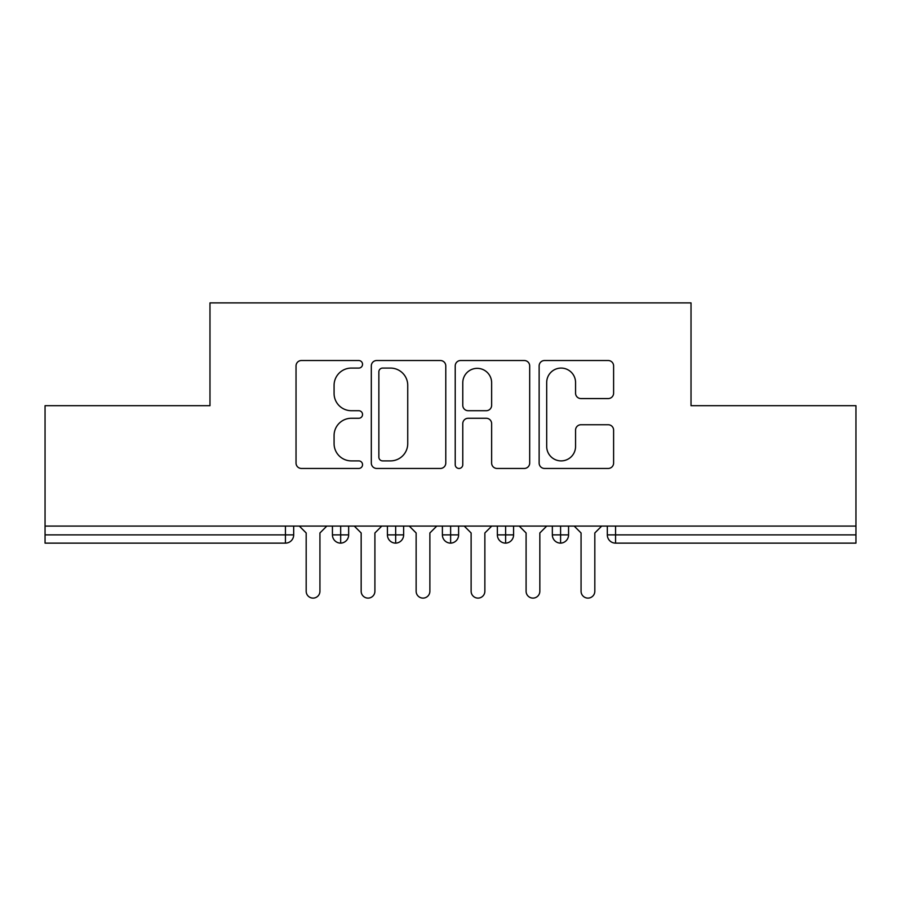 <?xml version="1.0" encoding="UTF-8"?>
<svg xmlns="http://www.w3.org/2000/svg" width="901" height="901" viewBox="0 0 901 901"><rect width="100%" height="100%" fill="white"/><g stroke="black" fill="none" stroke-linecap="round" stroke-linejoin="round"><path stroke-width="1.35" d="M362.54 364.308A3.773 3.773 0 0 0 358.767 360.524L301.43 360.524A5.395 5.395 0 0 0 296.035 365.919L296.035 463.058A5.395 5.395 0 0 0 301.43 468.452L358.767 468.452A3.773 3.773 0 0 0 362.54 464.679A3.773 3.773 0 0 0 358.767 460.895L351.345 460.895A17.265 17.265 0 0 1 334.08 443.63L334.08 435.532A17.265 17.265 0 0 1 351.345 418.267L358.767 418.267A3.773 3.773 0 0 0 362.54 414.494A3.773 3.773 0 0 0 358.767 410.71L351.345 410.71A17.265 17.265 0 0 1 334.08 393.444L334.08 385.346A17.265 17.265 0 0 1 351.345 368.081L358.767 368.081A3.773 3.773 0 0 0 362.54 364.308M608.209 398.569A5.395 5.395 0 0 0 613.604 393.174L613.604 365.919A5.395 5.395 0 0 0 608.209 360.524L544.531 360.524A5.395 5.395 0 0 0 539.136 365.919L539.136 463.058A5.395 5.395 0 0 0 544.531 468.452L608.209 468.452A5.395 5.395 0 0 0 613.604 463.058L613.604 430.137A5.395 5.395 0 0 0 608.209 424.743L580.954 424.743A5.395 5.395 0 0 0 575.559 430.137L575.559 446.468A14.439 14.439 0 0 1 561.12 460.895A14.439 14.439 0 0 1 546.693 446.468L546.693 382.52A14.439 14.439 0 0 1 561.12 368.081A14.439 14.439 0 0 1 575.559 382.52L575.559 393.174A5.395 5.395 0 0 0 580.954 398.569L608.209 398.569M45.05 526.094L855.95 526.094L855.95 405.698L691.022 405.698L691.022 302.894L209.978 302.894L209.978 405.698L45.05 405.698L45.05 534.89L285.437 534.89L285.437 526.094M445.781 365.919A5.395 5.395 0 0 0 440.386 360.524L376.708 360.524A5.395 5.395 0 0 0 371.313 365.919L371.313 463.058A5.395 5.395 0 0 0 376.708 468.452L440.386 468.452A5.395 5.395 0 0 0 445.781 463.058L445.781 365.919M460.614 360.524L524.292 360.524A5.395 5.395 0 0 1 529.687 365.919L529.687 463.058A5.395 5.395 0 0 1 524.292 468.452L497.048 468.452A5.395 5.395 0 0 1 491.642 463.058L491.642 423.661A5.395 5.395 0 0 0 486.247 418.267L468.171 418.267A5.395 5.395 0 0 0 462.776 423.661L462.776 464.679A3.773 3.773 0 0 1 459.003 468.452A3.773 3.773 0 0 1 455.219 464.679L455.219 365.919A5.395 5.395 0 0 1 460.614 360.524M293.681 526.094L293.681 534.89A8.244 8.244 0 0 1 285.437 543.134L45.05 543.134L45.05 534.89M855.95 526.094L855.95 543.134L615.563 543.134A8.244 8.244 0 0 1 607.319 534.89L607.319 526.094L607.319 534.89A8.244 8.244 0 0 0 615.563 543.134L615.563 534.89L855.95 534.89M340.679 543.134A8.244 8.244 0 0 1 332.435 534.89L332.435 526.094L332.435 534.89A8.244 8.244 0 0 0 340.679 543.134A8.244 8.244 0 0 0 348.653 534.89L348.653 526.094L348.653 534.89A8.244 8.244 0 0 1 340.679 543.134L340.679 534.89L348.653 534.89M340.679 526.094L340.679 534.89L332.435 534.89M285.437 543.134A8.244 8.244 0 0 0 293.681 534.89A8.244 8.244 0 0 1 285.437 543.134L285.437 534.89L293.681 534.89M395.663 526.094L395.663 534.89L387.419 534.89L387.419 526.094L387.419 534.89A8.244 8.244 0 0 0 395.663 543.134A8.244 8.244 0 0 0 403.637 534.89L403.637 526.094L403.637 534.89A8.244 8.244 0 0 1 395.663 543.134A8.244 8.244 0 0 1 387.419 534.89A8.244 8.244 0 0 0 395.663 543.134L395.663 534.89L403.637 534.89M450.635 526.094L450.635 534.89L442.391 534.89L442.391 526.094L442.391 534.89A8.244 8.244 0 0 0 450.635 543.134A8.244 8.244 0 0 0 458.609 534.89L458.609 526.094L458.609 534.89A8.244 8.244 0 0 1 450.635 543.134A8.244 8.244 0 0 1 442.391 534.89A8.244 8.244 0 0 0 450.635 543.134L450.635 534.89L458.609 534.89M505.619 526.094L505.619 543.134A8.244 8.244 0 0 1 497.363 534.89L497.363 526.094L497.363 534.89A8.244 8.244 0 0 0 505.619 543.134A8.244 8.244 0 0 0 513.581 534.89L513.581 526.094M560.591 526.094L560.591 543.134A8.244 8.244 0 0 1 552.347 534.89A8.244 8.244 0 0 0 560.591 543.134A8.244 8.244 0 0 1 552.347 534.89L552.347 526.094M568.565 526.094L568.565 534.89A8.244 8.244 0 0 1 560.591 543.134A8.244 8.244 0 0 0 568.565 534.89L552.347 534.89M382.643 368.081A3.773 3.773 0 0 0 378.859 371.865L378.859 457.122A3.773 3.773 0 0 0 382.643 460.895L390.471 460.895A17.265 17.265 0 0 0 407.736 443.63L407.736 385.346A17.265 17.265 0 0 0 390.471 368.081L382.643 368.081M491.642 382.79A14.439 14.439 0 0 0 477.215 368.351A14.439 14.439 0 0 0 462.776 382.79L462.776 405.315A5.395 5.395 0 0 0 468.171 410.71L486.247 410.71A5.395 5.395 0 0 0 491.642 405.315L491.642 382.79M306.182 591.236L306.182 532.964L306.182 591.236A6.87 6.87 0 0 0 313.064 598.106A6.87 6.87 0 0 0 319.934 591.236L319.934 532.964L319.934 591.236M326.804 526.094L319.934 532.964M306.182 532.964L299.312 526.094M361.166 591.236L361.166 532.964L361.166 591.236A6.87 6.87 0 0 0 368.036 598.106A6.87 6.87 0 0 0 374.906 591.236L374.906 532.964L374.906 591.236M416.138 591.236L416.138 532.964L416.138 591.236A6.87 6.87 0 0 0 423.008 598.106A6.87 6.87 0 0 0 429.878 591.236L429.878 532.964L429.878 591.236M471.122 591.236L471.122 532.964L471.122 591.236A6.87 6.87 0 0 0 477.992 598.106A6.87 6.87 0 0 0 484.862 591.236L484.862 532.964L484.862 591.236M526.094 591.236L526.094 532.964L526.094 591.236A6.87 6.87 0 0 0 532.964 598.106A6.87 6.87 0 0 0 539.834 591.236L539.834 532.964L539.834 591.236M381.776 526.094L374.906 532.964M361.166 532.964L354.296 526.094M436.76 526.094L429.878 532.964M416.138 532.964L409.268 526.094M491.732 526.094L484.862 532.964M471.122 532.964L464.24 526.094M546.704 526.094L539.834 532.964M526.094 532.964L519.224 526.094M581.066 591.236L581.066 532.964L581.066 591.236A6.87 6.87 0 0 0 587.936 598.106A6.87 6.87 0 0 0 594.818 591.236L594.818 532.964L594.818 591.236M601.688 526.094L594.818 532.964M581.066 532.964L574.196 526.094M615.563 526.094L615.563 534.89L607.319 534.89A8.244 8.244 0 0 0 615.563 543.134M497.363 534.89A8.244 8.244 0 0 0 505.619 543.134A8.244 8.244 0 0 0 513.581 534.89L497.363 534.89"/></g></svg>
